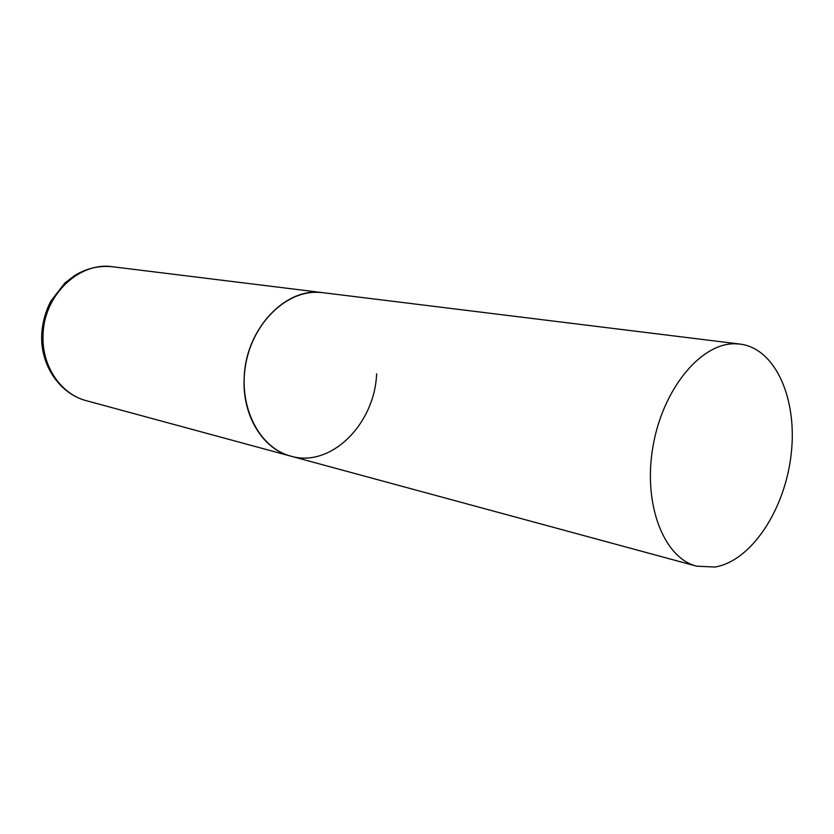 <?xml version="1.0" encoding="UTF-8"?>
<svg xmlns="http://www.w3.org/2000/svg" width="834" height="834" viewBox="0 0 834 834"><rect width="100%" height="100%" fill="white"/><g stroke="black" fill="none" stroke-linecap="round" stroke-linejoin="round"><path stroke-width="1.25" d="M244.206 377.395C245.717 328.554 286.156 286.594 322.873 292.671L317.4 292.286C285.103 291.316 251.983 324.217 245.415 366.011C238.524 407.763 259.76 448.15 290.805 456.146C262.762 449.182 241.881 415.269 244.206 377.395M376.614 373.841C374.737 424.058 330.889 468.103 290.805 456.146L86.486 400.737C60.892 394.305 41.585 366.022 43.055 335.112C43.608 295.236 79.199 261.428 112.767 266.776C99.246 265.337 86.507 268.287 74.539 275.606L64.802 283.091L50.884 301.022C45.516 311.447 42.461 322.539 41.71 334.319M714.894 567.047C751.278 561.063 784.825 509.876 791.101 454.811C797.773 399.778 775.891 348.57 740.165 344.098L734.389 343.775C700.216 343.556 662.352 389.812 652.834 447.305C642.972 504.747 663.937 558.009 696.599 566.171L714.894 567.047M740.165 344.098L112.767 266.776M86.486 400.737C59.287 393.69 40.303 364.802 41.7 334.684M290.805 456.146L696.599 566.171"/></g></svg>
